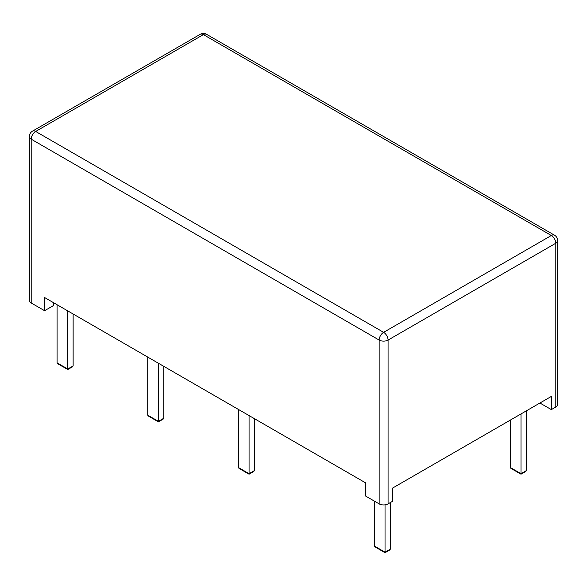 <?xml version="1.0" encoding="UTF-8"?>
<svg xmlns="http://www.w3.org/2000/svg" width="587" height="587" viewBox="0 0 587 587"><rect width="100%" height="100%" fill="white"/><g stroke="black" fill="none" stroke-linecap="round" stroke-linejoin="round"><path stroke-width="0.88" d="M555.801 407.033L555.801 243.231A6.31 3.639 180 0 0 557.65 240.655L557.65 404.458A6.31 3.639 180 0 1 555.801 407.033L551.34 409.609L551.34 396.423L392.534 488.105L392.534 501.298L388.073 503.873L388.073 340.064A6.31 3.639 180 0 1 379.151 340.064L31.199 139.178A6.31 3.639 180 0 1 29.35 136.602A6.31 6.31 0 0 1 32.505 131.136L200.233 34.303A6.31 3.639 -120 0 1 203.388 34.611L551.34 235.504L383.612 332.337L35.66 131.451L203.388 34.611A6.31 3.639 -60 0 1 206.543 34.303L554.495 235.189A6.31 3.639 -60 0 0 551.34 235.504A6.31 3.639 60 0 1 555.801 243.231L388.073 340.064A6.31 3.639 60 0 0 383.612 332.337A6.31 3.639 120 0 0 379.151 340.064L379.151 503.873L365.767 496.147L365.767 482.954L44.583 297.521L44.583 310.706L31.199 302.98L31.199 139.178A6.31 3.639 120 0 1 35.66 131.451A6.31 3.639 -120 0 0 32.505 131.136M379.151 503.873A6.31 3.639 0 0 0 388.073 503.873M539.923 403.012L551.34 409.609M29.35 136.602L29.35 300.405A6.31 3.639 0 0 0 31.199 302.98M44.583 310.706L53.505 305.556L53.505 302.672M57.071 304.734L57.071 362.839L57.695 363.713L67.776 369.531L67.776 369.018L67.776 369.531L72.502 366.802L73.133 365.928L73.133 314.008M67.776 310.912L67.776 369.018L73.133 365.928M147.719 357.065L147.719 415.17L148.342 416.044L158.424 421.862L158.424 421.349L158.424 421.862L163.149 419.133L163.773 418.26L163.773 366.339M158.424 363.25L158.424 421.349L163.773 418.26M238.366 409.403L238.366 467.501L238.99 468.382L249.071 474.201L249.071 473.687L249.071 474.201L253.797 471.471L254.42 470.598L254.42 418.67M249.071 415.581L249.071 473.687L254.42 470.598M374.33 501.085L374.33 546.005L374.961 546.879L385.035 552.697L385.035 552.184L385.035 552.697L389.761 549.968L390.392 549.094L390.392 502.531M385.035 504.842L385.035 552.184L390.392 549.094M510.301 420.116L510.301 467.501L510.925 468.382L521.007 474.201L521.007 473.687L521.007 474.201L525.732 471.471L526.363 470.598L526.363 410.841M521.007 413.93L521.007 473.687L526.363 470.598M57.071 362.839L67.776 369.018M147.719 415.17L158.424 421.349M238.366 467.501L249.071 473.687M374.33 546.005L385.035 552.184M510.301 467.501L521.007 473.687M557.65 240.655A6.31 6.31 0 0 0 554.495 235.189M206.543 34.303A6.31 6.31 0 0 0 200.233 34.303"/></g></svg>
